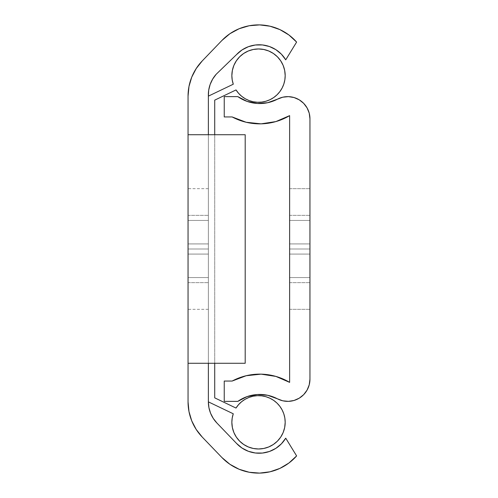 <?xml version="1.0" encoding="UTF-8"?>
<svg xmlns="http://www.w3.org/2000/svg" width="498" height="498" viewBox="0 0 498 498"><rect width="100%" height="100%" fill="white"/><g stroke="black" fill="none" stroke-linecap="round" stroke-linejoin="round"><path stroke-width="0.37" stroke-dasharray="2.49 1.87" d="M208.369 249L208.369 309.314L208.369 249L188.051 249L208.369 249L208.369 220.433L188.051 220.433L188.051 309.314L188.051 249L208.369 249L208.369 220.433L188.051 220.433L188.051 249L208.369 249L208.369 220.433L188.051 220.433L188.051 249L208.369 249L208.369 188.686L208.369 309.314L208.369 249L188.051 249L188.051 277.567L188.051 233.126L188.051 309.314L188.051 188.686L188.051 277.567L188.051 220.433L188.051 243.429L188.051 220.433L208.369 220.433L208.369 277.567L208.369 254.571L208.369 277.567L188.051 277.567L208.369 277.567L208.369 249L188.051 249L188.051 277.567L208.369 277.567L188.051 277.567L208.369 277.567L208.369 249L188.051 249L188.051 277.567L208.369 277.567L188.051 277.567L188.051 220.433L208.369 220.433L188.051 220.433L208.369 220.433L208.369 277.567L188.051 277.567L208.369 277.567L208.369 249L188.051 249L208.369 249L208.369 188.686L208.369 249M208.369 134.721L208.369 363.279L208.369 134.721L245.19 134.721L245.19 363.279L208.369 363.279L245.19 363.279L245.19 134.721L208.369 134.721M210.691 83.048L212.658 79.101L216.144 74.308A31.007 31.007 0 0 0 208.369 96.139L208.369 401.861A30.471 30.471 0 0 0 216.879 422.983L213.262 418.42L210.573 413.247L208.923 407.663L208.369 401.861L208.369 96.139L208.693 90.219L210.144 84.473M208.369 254.08L208.369 215.354L208.369 282.646L208.369 215.354L208.369 282.646L208.369 254.08L188.051 254.08L188.051 215.354L188.051 282.646L188.051 215.354L188.051 282.646L188.051 215.354L188.051 282.646L188.051 243.92L208.369 243.92L188.051 243.92L188.051 215.354L188.051 243.92L208.369 243.92L208.369 215.354L208.369 254.08L188.051 254.08L208.369 254.08L208.369 282.646L208.369 243.92L188.051 243.92L188.051 282.646L188.051 254.08L208.369 254.08L188.051 254.08L188.051 243.92L208.369 243.92L188.051 243.92L188.051 215.354L188.051 243.92L208.369 243.92L208.369 215.354L208.369 254.08L188.051 254.08L208.369 254.08L208.369 282.646L208.369 243.92L188.051 243.92L188.051 282.646L188.051 254.08L208.369 254.08L188.051 254.08L188.051 243.92L208.369 243.92L188.051 243.92L188.051 215.354L188.051 243.92L208.369 243.92L208.369 215.354L208.369 254.08L188.051 254.08L208.369 254.08L208.369 282.646L208.369 243.92L188.051 243.92L188.051 282.646L188.051 254.08L208.369 254.08L188.051 254.08L188.051 243.92L208.369 243.92L188.051 243.92L188.051 215.354L188.051 243.92L208.369 243.92L208.369 215.354L208.369 254.08L188.051 254.08L208.369 254.08L208.369 282.646L208.369 243.92L188.051 243.92L188.051 282.646L188.051 254.08L208.369 254.08M201.13 62.119L221.915 40.469L229.92 33.708L239.14 28.735L249.181 25.753L259.62 24.9L270.016 26.207L279.92 29.612L288.915 34.985L296.615 42.081L285.734 59.828A30.982 30.982 0 0 0 236.562 54.556L242.016 49.943L248.378 46.706L255.318 45.007L262.458 44.945L269.424 46.519L275.848 49.651L281.382 54.164L285.734 59.828L296.615 42.081A50.79 50.79 0 0 0 221.915 40.469L202.238 60.93A50.79 50.79 0 0 0 188.051 96.139L188.051 401.861A50.79 50.79 0 0 0 202.238 437.07L221.915 457.531A50.79 50.79 0 0 0 296.615 455.919L285.734 438.172L281.382 443.836L275.848 448.349L269.424 451.481L262.458 453.055L255.318 452.993L248.378 451.294L242.016 448.057L236.562 443.444L216.879 422.983L236.562 443.444A30.982 30.982 0 0 0 285.734 438.172L296.615 455.919L288.915 463.016L279.92 468.388L270.016 471.793L259.62 473.1L248.614 472.135M216.144 74.308L236.562 54.556L216.144 74.308M197.276 66.956L191.73 77.159L188.979 86.471L188.051 96.139L188.051 401.861M188.979 411.529L191.73 420.841L196.206 429.457L202.238 437.07L221.915 457.531L229.92 464.292L239.14 469.265M232.211 417.996L233.263 413.782L208.369 401.861L208.369 96.139L208.369 401.861L233.263 413.782A26.668 26.668 0 0 0 258.524 448.984A26.668 26.668 0 0 0 265.951 396.713A26.668 26.668 0 0 0 235.996 408.055L214.719 397.858L214.719 100.142L236.027 89.933A26.668 26.668 0 0 0 285.186 75.621A26.668 26.668 0 0 0 258.524 48.953A26.668 26.668 0 0 0 233.282 84.212L208.369 96.139L208.369 401.861L208.369 96.139L233.276 84.199M208.369 220.433L188.051 220.433L208.369 220.433L208.369 277.567L188.051 277.567L208.369 277.567L188.051 277.567L188.051 220.433L208.369 220.433M188.051 249L188.051 188.686L188.051 249M289.631 249L289.631 220.433L309.949 220.433L309.949 249L289.631 249L289.631 309.314L289.631 249L309.949 249L289.631 249L289.631 220.433L309.949 220.433L309.949 309.314L309.949 249L289.631 249L289.631 309.314L289.631 249L309.949 249L289.631 249L289.631 277.567L289.631 243.429L289.631 309.314L289.631 188.686L289.631 309.314L289.631 188.686L289.631 249L309.949 249L309.949 309.314L309.949 188.686L309.949 309.314L309.949 188.686L309.949 309.314L309.949 249L289.631 249L289.631 188.686L289.631 249L309.949 249L309.949 188.686L309.949 277.567L309.949 220.433L309.949 243.429L309.949 220.433L289.631 220.433L289.631 277.567L309.949 277.567L289.631 277.567L289.631 249L309.949 249L289.631 249L289.631 188.686L289.631 249L309.949 249L309.949 188.686L309.949 277.567L289.631 277.567L309.949 277.567L309.949 220.433L289.631 220.433L309.949 220.433L289.631 220.433L289.631 277.567L309.949 277.567L289.631 277.567L289.631 249M307.085 390.09L303.687 394.64L299.242 398.176L294.044 400.467L288.429 401.363L282.777 400.803L277.454 398.823A38.091 38.091 0 0 0 237.839 401.369L247.095 396.607L257.292 394.528L267.669 395.288L277.454 398.823A22.18 22.18 0 0 0 309.949 379.196L309.949 118.804A22.18 22.18 0 0 0 277.454 99.177L267.669 102.713L257.267 103.466M224.237 401.369L237.839 401.369L224.237 401.369L224.237 381.051L224.237 401.369M232.161 381.051L224.237 381.051L232.161 381.051A58.409 58.409 0 0 1 289.631 382.364L289.631 115.629L289.631 382.364M289.631 243.92L289.631 282.646L289.631 215.354L289.631 282.646L289.631 215.354L289.631 243.92L309.949 243.92L309.949 215.354L309.949 282.646L309.949 215.354L309.949 282.646L309.949 243.92L289.631 243.92L309.949 243.92L309.949 215.354L309.949 254.08L289.631 254.08L289.631 282.646L289.631 254.08L309.949 254.08L289.631 254.08L309.949 254.08L309.949 282.646L309.949 243.92L289.631 243.92L289.631 215.354L289.631 243.92L309.949 243.92L289.631 243.92L309.949 243.92L309.949 215.354L309.949 254.08L289.631 254.08L289.631 282.646L289.631 254.08L309.949 254.08L289.631 254.08L309.949 254.08L309.949 282.646L309.949 243.92L289.631 243.92M247.095 101.393L237.839 96.631L224.237 96.631L224.237 116.943L232.161 116.943A58.409 58.409 0 0 0 289.631 115.629M232.161 116.943L224.237 116.943L224.237 96.631L237.839 96.631A38.091 38.091 0 0 0 277.454 99.177L282.777 97.197L288.429 96.637M309.221 384.83L309.949 379.196L309.949 118.804L309.221 113.171L307.085 107.91L303.687 103.36L299.242 99.824L294.044 97.533M261.083 374.147L246.168 375.735M289.631 220.433L309.949 220.433L289.631 220.433M289.631 277.567L309.949 277.567L289.631 277.567M214.719 134.721L214.719 363.279L214.719 134.721M285.186 75.621L284.675 70.417L283.157 65.419L280.679 60.787M277.38 56.766L273.34 53.448M268.727 50.983L263.722 49.47M236.363 60.787L233.886 65.419L232.373 70.417L231.856 75.634M231.856 422.323L232.373 427.527L233.886 432.525L236.363 437.157M239.669 441.178L243.709 444.49M248.321 446.955L253.32 448.474M280.679 437.157L283.157 432.525L284.675 427.527L285.186 422.323L284.844 418.046L283.816 413.882M277.019 403.112L273.676 400.38M269.96 398.238L265.951 396.713L261.749 395.854L257.46 395.68L253.171 396.203M249.112 397.373L245.203 399.222L241.673 401.656L238.579 404.625L235.996 408.055L214.719 397.858L214.719 100.142L236.04 89.957M241.692 96.301L245.24 98.741M249.118 100.571L253.27 101.76M261.749 102.09L266 101.212M273.67 97.564L277.013 94.838L279.851 91.626L282.142 88.003L283.816 84.056L284.844 79.892M208.369 309.314L188.051 309.314M188.051 215.354L208.369 215.354L188.051 215.354M188.051 282.646L208.369 282.646L188.051 282.646M208.369 188.686L188.051 188.686M289.631 309.314L309.949 309.314L289.631 309.314M289.631 188.686L309.949 188.686L289.631 188.686M289.631 215.354L309.949 215.354L289.631 215.354M289.631 282.646L309.949 282.646L289.631 282.646"/><path stroke-width="0.75" d="M188.051 134.721L208.369 134.721L208.369 96.139L208.693 90.219L210.144 84.473L212.658 79.101L216.144 74.308L236.562 54.556L242.016 49.943L248.378 46.706L255.318 45.007L262.458 44.945L269.424 46.519L275.848 49.651L281.382 54.164L285.734 59.828L296.615 42.081L288.915 34.985L279.92 29.612L270.016 26.207L259.62 24.9L249.181 25.753L239.14 28.735L229.92 33.708L221.915 40.469L202.238 60.93L196.206 68.543L191.73 77.159L188.979 86.471L188.051 96.139L188.051 134.721L188.051 96.139A50.79 50.79 0 0 1 202.238 60.93L221.915 40.469A50.79 50.79 0 0 1 296.615 42.081L285.734 59.828A30.982 30.982 0 0 0 236.562 54.556L216.144 74.308A31.007 31.007 0 0 0 208.369 96.139L208.369 134.721L245.19 134.721L188.051 134.721L188.051 363.279L188.051 134.721M208.369 363.279L208.369 401.861L208.369 363.279L188.051 363.279L188.051 401.861L188.051 363.279L245.19 363.279L245.19 134.721L245.19 363.279L208.369 363.279M216.879 422.983A30.471 30.471 0 0 1 208.369 401.861L233.263 413.782L208.369 401.861L208.923 407.663L210.573 413.247L213.262 418.42L216.879 422.983L236.562 443.444L216.879 422.983M285.734 438.172A30.982 30.982 0 0 1 236.562 443.444L242.016 448.057L248.378 451.294L255.318 452.993L262.458 453.055L269.424 451.481L275.848 448.349L281.382 443.836L285.734 438.172L296.615 455.919A50.79 50.79 0 0 1 221.915 457.531L202.238 437.07A50.79 50.79 0 0 1 188.051 401.861L188.979 411.529L191.73 420.841L196.206 429.457L202.238 437.07L221.915 457.531L229.92 464.292L239.14 469.265L249.181 472.247L259.62 473.1L270.016 471.793L279.92 468.388L288.915 463.016L296.615 455.919L285.734 438.172M201.13 62.119L197.276 66.956M210.144 84.473L210.691 83.048M188.051 401.861L188.979 411.529M239.14 469.265L249.181 472.247M237.839 401.369A38.091 38.091 0 0 1 277.454 398.823L282.777 400.803L288.429 401.363L294.044 400.467L299.242 398.176L303.687 394.64L307.085 390.09L309.221 384.83L309.949 379.196A22.18 22.18 0 0 1 277.454 398.823L267.669 395.288L257.292 394.528L247.095 396.607L237.839 401.369L224.237 401.369L224.237 381.051L232.161 381.051A58.409 58.409 0 0 1 289.631 382.364L289.631 115.629A58.409 58.409 0 0 1 232.161 116.943L224.237 116.943L224.237 96.631L237.839 96.631L224.237 96.631L224.237 116.943L232.161 116.943L246.168 122.265L261.07 123.846L275.88 121.587L289.631 115.629L289.631 382.364L275.88 376.413L261.07 374.147L246.168 375.735L232.161 381.051L224.237 381.051L224.237 401.369L237.839 401.369M257.292 103.472L267.669 102.713L277.454 99.177A22.18 22.18 0 0 1 309.949 118.804L309.221 113.171L307.085 107.91L303.687 103.36L299.242 99.824L294.044 97.533L288.429 96.637L282.777 97.197L277.454 99.177A38.091 38.091 0 0 1 237.839 96.631L247.095 101.393L257.292 103.472L247.095 101.393M309.949 118.804L309.949 379.196L309.949 118.804M307.085 390.09L309.221 384.83M294.044 97.533L288.429 96.637M232.161 116.943L246.168 122.265L261.07 123.846L275.88 121.587L289.631 115.629M289.631 382.364L275.88 376.413L261.07 374.147M246.168 375.735L232.161 381.051M231.856 422.323A26.668 26.668 0 0 1 233.263 413.782L232.211 417.996L231.856 422.323L232.373 427.527L233.886 432.525L236.351 437.138L239.669 441.178L243.709 444.49L248.321 446.955L253.32 448.474L258.524 448.984L263.722 448.474L268.727 446.955L273.34 444.49L277.38 441.178L280.691 437.138L283.157 432.525L284.675 427.527L285.186 422.323A26.668 26.668 0 0 1 258.524 448.984A26.668 26.668 0 0 1 231.856 422.323L232.211 417.996M231.856 75.621A26.668 26.668 0 0 1 258.524 48.953A26.668 26.668 0 0 1 265.976 101.225A26.668 26.668 0 0 1 236.027 89.933L214.719 100.142L214.719 134.721L214.719 100.142L236.027 89.933L238.61 93.356L241.711 96.313L245.24 98.741L249.118 100.571L253.239 101.754L257.497 102.264L261.78 102.084L265.976 101.225L269.984 99.7L273.695 97.552L277.013 94.838L279.851 91.626L282.142 88.003L283.816 84.056L284.844 79.892L285.186 75.621L284.675 70.417L283.157 65.419L280.691 60.806L277.38 56.766L273.34 53.448L268.727 50.983L263.722 49.47L258.524 48.953L253.32 49.47L248.321 50.983L243.709 53.448L239.669 56.766L236.351 60.806L233.886 65.419L232.373 70.417L231.856 75.621L232.217 79.973L233.282 84.212A26.668 26.668 0 0 1 231.856 75.621L232.217 79.973L233.282 84.212L208.369 96.139L233.282 84.212M214.719 363.279L214.719 397.858L235.996 408.055A26.668 26.668 0 0 1 285.186 422.323L284.844 418.046L283.816 413.882L282.136 409.935L279.845 406.306L277 403.094L273.676 400.38L269.96 398.238L265.951 396.713L261.749 395.854L257.46 395.68L253.202 396.19L249.081 397.385L245.203 399.222L241.673 401.656L238.579 404.625L235.996 408.055L214.719 397.858L214.719 363.279M236.027 89.933L238.61 93.356L241.711 96.313M245.24 98.741L249.118 100.571M253.239 101.754L257.497 102.264L261.78 102.084M265.976 101.225L269.984 99.7L273.695 97.552M284.844 79.892L285.186 75.621M280.691 60.806L277.38 56.766M273.34 53.448L268.727 50.983M263.722 49.47L258.524 48.953L253.32 49.47L248.321 50.983L243.709 53.448L239.669 56.766L236.351 60.806M236.351 437.138L239.669 441.178M243.709 444.49L248.321 446.955M253.32 448.474L258.524 448.984L263.722 448.474L268.727 446.955L273.34 444.49L277.38 441.178L280.691 437.138M283.816 413.882L282.136 409.935L279.845 406.306L277 403.094M273.676 400.38L269.96 398.238M253.202 396.19L249.081 397.385"/></g></svg>
